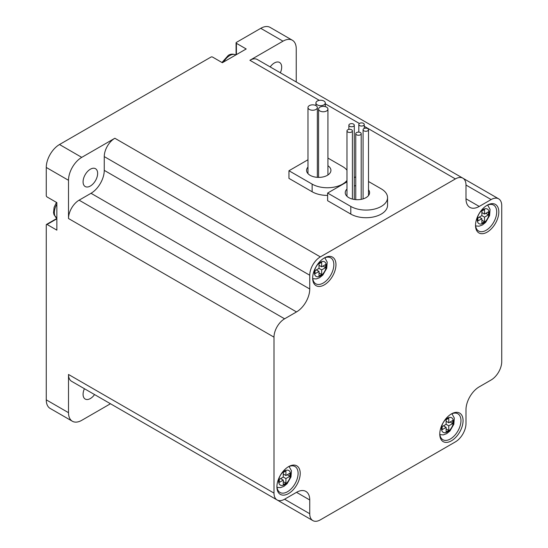 <?xml version="1.0" encoding="UTF-8"?>
<svg xmlns="http://www.w3.org/2000/svg" width="548" height="548" viewBox="0 0 548 548"><rect width="100%" height="100%" fill="white"/><g stroke="black" fill="none" stroke-linecap="round" stroke-linejoin="round"><path stroke-width="0.82" d="M363.379 130.424A2.713 1.569 180 0 1 363.084 129.712A2.713 1.569 180 0 1 365.797 128.15A2.713 1.569 180 0 1 368.509 129.712A2.713 1.569 180 0 1 366.434 131.239A2.713 1.569 180 0 1 363.379 130.424M361.954 126.019A2.713 1.569 180 0 1 358.817 124.471A2.713 1.569 180 0 1 361.529 122.903A2.713 1.569 180 0 1 364.249 124.471A2.713 1.569 180 0 1 361.954 126.019M354.255 125.437A2.713 1.569 180 0 1 351.364 126.759A2.713 1.569 180 0 1 348.864 125.197A2.713 1.569 180 0 1 351.576 123.629A2.713 1.569 180 0 1 354.289 125.197A2.713 1.569 180 0 1 354.255 125.437M350.925 129.486A2.713 1.569 180 0 1 352.405 130.883A2.713 1.569 180 0 1 349.693 132.452A2.713 1.569 180 0 1 346.973 130.883A2.713 1.569 180 0 1 350.925 129.486M323.772 258.286A14.981 8.652 -60 0 1 330.745 257.834A14.981 8.652 -60 0 1 333.04 269.835A14.981 8.652 -60 0 1 323.252 283.035A14.981 8.652 -60 0 1 315.764 283.775A14.981 8.652 -60 0 1 312.675 277.507M324.313 284.871A16.481 9.515 -60 0 1 312.661 278.144A16.481 9.515 -60 0 1 324.313 257.964A16.481 9.515 -60 0 1 335.965 264.691A16.481 9.515 -60 0 1 324.313 284.871M288.022 466.978A14.981 8.652 -60 0 1 294.995 466.519A14.981 8.652 -60 0 1 297.29 478.527A14.981 8.652 -60 0 1 287.508 491.727A14.981 8.652 -60 0 1 280.014 492.467A14.981 8.652 -60 0 1 276.925 486.199M288.563 493.563A16.481 9.515 -60 0 1 276.911 486.836A16.481 9.515 -60 0 1 288.563 466.656A16.481 9.515 -60 0 1 300.215 473.383A16.481 9.515 -60 0 1 288.563 493.563M450.881 414.233A14.981 8.652 -60 0 1 457.854 413.774A14.981 8.652 -60 0 1 460.149 425.782A14.981 8.652 -60 0 1 450.36 438.982A14.981 8.652 -60 0 1 442.873 439.722A14.981 8.652 -60 0 1 439.784 433.454M451.422 440.818A16.481 9.515 -60 0 1 439.77 434.091A16.481 9.515 -60 0 1 451.422 413.911A16.481 9.515 -60 0 1 463.074 420.638A16.481 9.515 -60 0 1 451.422 440.818M486.631 205.541A14.981 8.652 -60 0 1 493.604 205.089A14.981 8.652 -60 0 1 496.7 211.946A14.981 8.652 -60 0 1 486.11 230.29A14.981 8.652 -60 0 1 478.623 231.03A14.981 8.652 -60 0 1 475.534 224.762M487.172 232.126A16.481 9.515 -60 0 1 475.52 225.399A16.481 9.515 -60 0 1 487.172 205.219A16.481 9.515 -60 0 1 498.824 211.946A16.481 9.515 -60 0 1 487.172 232.126M274 337.157L68.507 218.515L68.507 180.299L46.265 167.455L46.265 195.588A1.123 0.651 -120 0 0 47.06 196.958L56.855 202.616L56.855 230.139L47.06 224.481A1.123 0.651 -120 0 0 46.498 224.427A1.123 0.651 -120 0 0 46.265 224.94L46.265 399.841A18.728 10.809 -60 0 0 50.142 408.418L72.384 421.254A18.728 10.809 -60 0 1 68.507 412.685L68.507 374.462A14.981 8.652 -60 0 0 71.61 381.319L277.103 499.961A14.981 8.652 -60 0 1 274 493.104L274 337.157A14.981 8.652 -60 0 1 284.59 318.813L296.509 311.928A18.728 10.809 120 0 0 309.75 288.995L309.75 275.24A14.981 8.652 -60 0 1 320.34 256.889L455.395 178.922A14.981 8.652 -60 0 1 462.882 178.175A14.981 8.652 -60 0 1 465.985 185.032L465.985 198.794A18.728 10.809 120 0 0 469.862 207.37A18.728 10.809 120 0 0 479.226 206.438L491.145 199.561A14.981 8.652 -60 0 1 498.632 198.821A14.981 8.652 -60 0 1 501.735 205.678L501.735 361.618A14.981 8.652 -60 0 1 491.145 379.97L479.226 386.847A18.728 10.809 120 0 0 465.985 409.781L465.985 423.542A14.981 8.652 -60 0 1 455.395 441.887L320.34 519.86A14.981 8.652 -60 0 1 312.853 520.6A14.981 8.652 -60 0 1 309.75 513.743L309.75 499.982A18.728 10.809 120 0 0 305.873 491.412A18.728 10.809 120 0 0 296.509 492.337L284.59 499.221A14.981 8.652 -60 0 1 277.103 499.961M319.313 100.353L249.902 60.28L283.001 41.169L260.759 28.325L236.4 42.395A1.123 0.651 0 0 0 236.072 42.854A1.123 0.651 0 0 0 236.4 43.313L236.4 54.622M236.4 43.313L246.196 48.964L222.365 62.725L212.562 57.067A1.123 0.651 0 0 0 210.973 57.067L59.506 144.521A18.728 10.809 -60 0 0 46.265 167.455M110.463 403.753L81.748 420.33A18.728 10.809 -60 0 1 72.384 421.254M283.001 41.169A18.728 10.809 -60 0 1 292.365 40.244A18.728 10.809 -60 0 1 296.242 48.813L296.242 81.967M260.759 28.325A18.728 10.809 -60 0 1 270.123 27.4L292.365 40.244M68.507 180.299A18.728 10.809 -60 0 1 81.748 157.365L114.847 138.254A14.981 8.652 -60 0 0 104.257 156.598L104.257 170.359A18.728 10.809 120 0 1 91.016 193.293L79.104 200.171A14.981 8.652 -60 0 0 68.507 218.515M327.622 195.403A21.536 12.433 180 0 1 312.134 191.759L288.96 178.388L288.96 170.743L307.983 159.763M368.509 181.504L381.25 188.855A21.536 12.433 180 0 1 387.552 197.65L387.552 205.294A21.536 12.433 180 0 1 374.263 216.775A21.536 12.433 180 0 1 350.795 214.083L327.622 200.705L327.622 193.06L346.973 181.888M84.413 388.71A10.296 5.946 120 0 0 83.077 394.341A10.296 5.946 120 0 0 85.207 399.054A10.296 5.946 120 0 0 90.358 398.54A10.296 5.946 120 0 0 94.564 394.574M312.853 520.6L107.36 401.958A14.981 8.652 -60 0 1 107.298 401.924M249.902 60.28A14.981 8.652 -60 0 1 257.396 59.54L462.882 178.175M280.343 72.788A10.296 5.946 120 0 0 279.549 62.445A10.296 5.946 120 0 0 270.191 66.931M83.077 181.826A10.296 5.946 120 0 0 85.207 186.539A10.296 5.946 120 0 0 90.358 186.032A10.296 5.946 120 0 0 97.085 176.956A10.296 5.946 120 0 0 95.503 168.702A10.296 5.946 120 0 0 87.57 171.462A10.296 5.946 120 0 0 83.077 181.826M481.877 215.611L481.877 211.028L484.521 209.5L484.521 214.083L488.494 211.788L488.494 214.85L484.521 217.145L484.521 221.728L481.877 223.255L481.877 218.673L477.904 220.967L477.904 217.905L481.877 215.611L484.521 217.145M481.877 218.673L479.226 217.145M481.877 220.2L484.521 221.728M485.843 213.323L488.494 214.85M446.127 431.947L446.127 427.365L442.154 429.653L442.154 426.597L446.127 424.303L446.127 419.72L448.771 418.186L448.771 422.775L452.744 420.48L452.744 423.542L448.771 425.83L448.771 430.42L446.127 431.947M443.476 425.83L446.127 427.365M450.1 422.008L452.744 423.542M446.127 428.892L448.771 430.42M446.127 421.248L448.771 422.775M283.268 481.637L285.919 483.165L283.268 484.692L283.268 480.11L279.295 482.398L279.295 479.342L283.268 477.048L285.919 478.575L289.885 476.287L289.885 473.225L285.919 475.52L285.919 470.931L283.268 472.465L283.268 477.048M285.919 483.165L285.919 478.575M285.919 475.52L283.268 473.993M287.241 474.753L289.885 476.287M321.662 262.245L321.662 266.828L325.635 264.533L325.635 267.595L321.662 269.89L321.662 274.473L319.018 276L319.018 271.418L315.045 273.712L315.045 270.65L319.018 268.356L319.018 263.773L321.662 262.245M321.662 269.89L319.018 268.356M322.991 266.068L325.635 267.595M319.018 265.301L321.662 266.828M319.018 272.945L321.662 274.473M316.367 269.89L319.018 271.418M354.289 177.668L355.762 176.812M387.552 197.65A21.536 12.433 180 0 1 374.263 209.131A21.536 12.433 180 0 1 350.795 206.438L327.622 193.06M354.289 185.888A12.172 7.028 180 0 1 355.762 185.717M368.509 189.793A12.172 7.028 180 0 1 369.585 192.677A12.172 7.028 180 0 1 357.412 199.705A12.172 7.028 180 0 1 345.247 192.677A12.172 7.028 180 0 1 346.973 189.067M327.937 158.077L342.582 166.537A21.536 12.433 180 0 1 346.973 170.202M346.973 180.456A21.536 12.433 180 0 1 312.134 184.114L288.96 170.743M327.937 165.749A12.172 7.028 180 0 1 330.924 170.359A12.172 7.028 180 0 1 318.751 177.388A12.172 7.028 180 0 1 306.579 170.359A12.172 7.028 180 0 1 307.983 167.085M315.97 105.627A4.679 2.706 180 0 1 317.34 107.538A4.679 2.706 180 0 1 312.661 110.237A4.679 2.706 180 0 1 307.983 107.538A4.679 2.706 180 0 1 310.874 105.038A4.679 2.706 180 0 1 315.97 105.627M323.916 101.038A4.679 2.706 180 0 1 325.286 102.949A4.679 2.706 180 0 1 320.607 105.654A4.679 2.706 180 0 1 315.922 102.949A4.679 2.706 180 0 1 318.813 100.455A4.679 2.706 180 0 1 323.916 101.038M326.567 107.155A4.679 2.706 180 0 1 327.937 109.066A4.679 2.706 180 0 1 323.252 111.771A4.679 2.706 180 0 1 318.573 109.066A4.679 2.706 180 0 1 321.464 106.572A4.679 2.706 180 0 1 326.567 107.155M356.563 132.568A2.713 1.569 180 0 1 359.515 132.232A2.713 1.569 180 0 1 361.194 133.678A2.713 1.569 180 0 1 358.481 135.246A2.713 1.569 180 0 1 355.762 133.678A2.713 1.569 180 0 1 356.563 132.568M484.521 214.083L481.877 212.556M448.771 425.83L446.127 424.303M283.268 480.11L280.617 478.575M320.34 276A8.426 4.864 -60 0 1 315.182 268.664A8.426 4.864 -60 0 1 325.498 262.704A8.426 4.864 -60 0 1 320.34 276M284.59 484.692A8.426 4.864 -60 0 1 279.432 477.356A8.426 4.864 -60 0 1 289.755 471.396A8.426 4.864 -60 0 1 284.59 484.692M447.449 431.947A8.426 4.864 -60 0 1 442.291 424.611A8.426 4.864 -60 0 1 452.607 418.651A8.426 4.864 -60 0 1 447.449 431.947M483.199 223.255A8.426 4.864 -60 0 1 478.041 215.919A8.426 4.864 -60 0 1 488.357 209.959A8.426 4.864 -60 0 1 483.199 223.255M56.855 204.157A12.172 7.028 120 0 0 56.855 218.2L54.047 214.795L53.54 212.679L54.115 207.302L56.471 202.39M56.855 218.823L47.06 224.481M221.974 62.499L228.276 55.396C230.352 53.916 232.879 53.766 235.859 54.937A12.172 7.028 120 0 0 229.776 55.54A12.172 7.028 120 0 0 223.694 61.958M68.507 412.685L46.265 399.841M81.748 157.365L59.506 144.521M274 493.104L68.507 374.462M320.34 256.889L114.847 138.254M455.395 178.922L364.249 126.293M359.399 123.499L325.286 103.805M284.59 318.813L79.104 200.171M296.509 311.928L91.016 193.293M309.75 288.995L104.257 170.359M309.75 275.24L104.257 156.598M479.226 206.438L465.985 198.794M491.145 199.561L465.985 185.039M309.75 513.743L284.59 499.221M309.75 499.982L296.509 492.337M350.795 206.438L350.795 214.083M312.134 184.114L312.134 191.759M364.249 128.431L364.249 124.471M358.817 132.123L358.817 124.471M368.509 195.568L368.509 129.712M363.084 198.897L363.084 129.712M354.289 199.472L354.289 125.197M348.864 129.39L348.864 125.197M352.405 199.082L352.405 130.883M346.973 196.294L346.973 130.883M312.778 278.665L316.182 278.946L319.566 277.72L322.827 275.062L326.731 268.294L327.204 262.115L324.827 257.8M277.028 487.357L280.432 487.638L283.816 486.405L287.077 483.754L290.981 476.986L291.454 470.807L289.077 466.492M439.886 434.612L443.284 434.893L446.675 433.66L449.935 431.009L453.84 424.241L454.313 418.062L451.929 413.747M475.637 225.92L479.034 226.201L482.425 224.975L485.686 222.317L489.59 215.549L490.063 209.37L487.679 205.055M56.855 218.447L46.498 224.427M236.072 42.854L236.072 54.814M462.944 178.216L498.632 198.821M317.34 177.34L317.34 107.538M307.983 173.627L307.983 107.538M325.286 106.634L325.286 102.949M315.922 105.6L315.922 102.949M327.937 174.97L327.937 109.066M318.573 177.381L318.573 109.066M361.194 199.356L361.194 133.678M355.762 199.643L355.762 133.678"/></g></svg>
